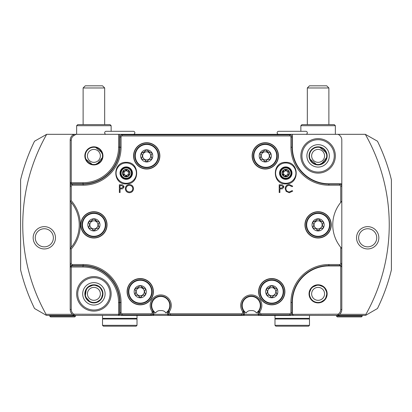 <?xml version="1.0" encoding="UTF-8"?>
<svg xmlns="http://www.w3.org/2000/svg" width="412" height="412" viewBox="0 0 412 412"><rect width="100%" height="100%" fill="white"/><g stroke="black" fill="none" stroke-linecap="round" stroke-linejoin="round"><path stroke-width="0.62" d="M362.297 316.056L361.432 316.916L337.289 316.916L336.429 316.056L362.297 316.056L362.297 315.407M75.571 316.056L74.711 316.916L50.568 316.916L49.703 316.056L75.571 316.056L75.571 315.407M126.237 178.731A5.603 5.603 0 0 1 120.628 173.122A5.603 5.603 0 0 1 126.237 167.519A5.603 5.603 0 0 1 131.84 173.122A5.603 5.603 0 0 1 126.237 178.731M126.237 179.344A6.221 6.221 0 0 1 120.016 173.122A6.221 6.221 0 0 1 126.237 166.901A6.221 6.221 0 0 1 132.458 173.122A6.221 6.221 0 0 1 126.237 179.344M285.763 178.731A5.603 5.603 0 0 1 280.16 173.122A5.603 5.603 0 0 1 285.763 167.519A5.603 5.603 0 0 1 291.372 173.122A5.603 5.603 0 0 1 285.763 178.731M285.763 179.344A6.221 6.221 0 0 1 279.542 173.122A6.221 6.221 0 0 1 285.763 166.901A6.221 6.221 0 0 1 291.984 173.122A6.221 6.221 0 0 1 285.763 179.344M77.729 124.62L110.066 124.62L111.142 125.696L76.653 125.696L77.729 124.62M133.349 134.317A1.509 1.509 0 0 0 134.858 132.808A1.509 1.509 0 0 0 133.349 131.299L130.655 131.299M106.188 134.317A1.509 1.509 0 0 1 104.679 132.808A1.509 1.509 0 0 1 106.188 131.299L133.349 131.299M305.812 134.317A1.509 1.509 0 0 0 307.321 132.808A1.509 1.509 0 0 0 305.812 131.299L278.651 131.299A1.509 1.509 0 0 0 277.142 132.808A1.509 1.509 0 0 0 278.651 134.317M301.934 124.62L334.271 124.62L335.347 125.696L300.858 125.696L301.934 124.62M110.066 293.849A16.171 16.171 0 0 1 93.9 310.02A16.171 16.171 0 0 1 77.729 293.849A16.171 16.171 0 0 1 93.9 277.683A16.171 16.171 0 0 1 110.066 293.849M111.142 293.849A17.247 17.247 0 0 1 93.9 311.096A17.247 17.247 0 0 1 76.653 293.849A17.247 17.247 0 0 1 93.9 276.601A17.247 17.247 0 0 1 111.142 293.849M82.688 293.849A11.212 11.212 0 0 1 93.9 282.637A11.212 11.212 0 0 1 105.106 293.849A11.212 11.212 0 0 1 93.9 305.06A11.212 11.212 0 0 1 82.688 293.849M85.274 155.875A8.621 8.621 0 0 1 93.9 147.254A8.621 8.621 0 0 1 102.521 155.875A8.621 8.621 0 0 1 93.9 164.501A8.621 8.621 0 0 1 85.274 155.875M95.656 147.434L101.831 152.497M100.363 155.875A6.468 6.468 0 0 0 93.9 149.412A6.468 6.468 0 0 0 87.432 155.875A6.468 6.468 0 0 0 93.9 162.343A6.468 6.468 0 0 0 100.363 155.875M85.274 85.814L102.521 85.814L104.679 87.967L83.121 87.967L85.274 85.814M102.341 157.642L97.361 163.775M92.149 164.321L85.969 159.264M104.679 124.62L104.679 87.967M83.121 124.62L83.121 87.967M102.341 154.114L100.049 149.834M85.938 298.159L86.427 298.159L85.572 296.094M85.444 292.139L86.741 289.039M87.802 287.751L89.085 286.695A8.621 8.621 0 0 0 88.92 286.809L88.92 286.809M90.568 285.892L92.19 285.398M95.605 285.398L97.227 285.897M100.003 287.761L101.058 289.044M101.857 290.527L102.351 292.139M102.222 296.099L101.367 298.159L101.862 298.159M98.581 301.09L98.216 301.316A8.621 8.621 0 0 1 98.071 301.393L98.901 301.393L97.397 302.202M85.274 293.849A8.621 8.621 0 0 1 93.9 285.228A8.621 8.621 0 0 1 102.521 293.849A8.621 8.621 0 0 1 93.9 302.475A8.621 8.621 0 0 1 85.274 293.849M85.923 290.568L85.711 291.13M100.363 293.849A6.468 6.468 0 0 0 93.9 287.38A6.468 6.468 0 0 0 87.432 293.849A6.468 6.468 0 0 0 93.9 300.317A6.468 6.468 0 0 0 100.363 293.849M131.392 173.122A5.155 5.155 0 0 1 126.237 178.278A5.155 5.155 0 0 1 121.076 173.122A5.155 5.155 0 0 1 126.237 167.967A5.155 5.155 0 0 1 131.392 173.122M126.371 170.429L127.303 169.976L124.347 169.857L122.462 173.122L124.043 175.625L123.904 174.472M124.043 175.625L124.347 176.393L127.303 176.274L126.237 175.816M128.426 170.625L128.122 169.857L127.303 169.976M128.369 175.203L130.007 173.122L129.497 172.474L130.007 173.122A3.775 3.775 0 0 1 128.122 176.393L128.369 175.203M122.972 172.474L123.904 171.778M123.966 171.66L124.043 170.625M125.166 169.976L126.232 170.434M128.498 173.122A2.266 2.266 0 0 0 126.237 170.862A2.266 2.266 0 0 0 123.971 173.122A2.266 2.266 0 0 0 126.237 175.388A2.266 2.266 0 0 0 128.498 173.122M126.237 162.961A10.161 10.161 0 0 1 136.398 173.122A10.161 10.161 0 0 1 126.237 183.288A10.161 10.161 0 0 1 116.071 173.122A10.161 10.161 0 0 1 126.237 162.961M334.271 155.875A16.171 16.171 0 0 1 318.1 172.046A16.171 16.171 0 0 1 301.934 155.875A16.171 16.171 0 0 1 318.1 139.709A16.171 16.171 0 0 1 334.271 155.875M335.347 155.875A17.247 17.247 0 0 1 318.1 173.122A17.247 17.247 0 0 1 300.858 155.875A17.247 17.247 0 0 1 318.1 138.633A17.247 17.247 0 0 1 335.347 155.875M306.894 155.875A11.212 11.212 0 0 1 318.1 144.669A11.212 11.212 0 0 1 329.312 155.875A11.212 11.212 0 0 1 318.1 167.087A11.212 11.212 0 0 1 306.894 155.875M290.923 173.122A5.155 5.155 0 0 1 285.763 178.278A5.155 5.155 0 0 1 280.608 173.122A5.155 5.155 0 0 1 285.763 167.967A5.155 5.155 0 0 1 290.923 173.122M285.902 170.429L286.834 169.976L283.878 169.857L281.993 173.122L283.574 175.625L283.435 174.472M283.574 175.625L283.878 176.393L286.834 176.274L285.768 175.816M287.957 170.625L287.653 169.857L286.834 169.976M286.834 176.274L287.653 176.393L287.895 175.203L289.538 173.122L287.895 171.042M282.503 172.474L283.435 171.778M283.497 171.66L283.574 170.625M284.697 169.976L285.763 170.434M288.029 173.122A2.266 2.266 0 0 0 285.763 170.862A2.266 2.266 0 0 0 283.502 173.122A2.266 2.266 0 0 0 285.763 175.388A2.266 2.266 0 0 0 288.029 173.122M285.763 162.961A10.161 10.161 0 0 1 295.929 173.122A10.161 10.161 0 0 1 285.763 183.288A10.161 10.161 0 0 1 275.602 173.122A10.161 10.161 0 0 1 285.763 162.961M309.479 155.875A8.621 8.621 0 0 1 318.1 147.254A8.621 8.621 0 0 1 326.726 155.875A8.621 8.621 0 0 1 318.1 164.501A8.621 8.621 0 0 1 309.479 155.875M319.861 147.434L326.036 152.497M324.568 155.875A6.468 6.468 0 0 0 318.1 149.412A6.468 6.468 0 0 0 311.637 155.875A6.468 6.468 0 0 0 318.1 162.343A6.468 6.468 0 0 0 324.568 155.875M309.479 85.814L326.726 85.814L328.879 87.967L307.321 87.967L309.479 85.814M326.546 157.642L321.566 163.775M316.354 164.321L310.169 159.264M328.879 124.62L328.879 87.967M307.321 124.62L307.321 87.967M326.546 154.114L324.254 149.834M310.138 298.159L310.633 298.159L309.778 296.094M309.649 292.139L310.947 289.039M312.008 287.751L313.29 286.695M314.773 285.892L316.395 285.398M319.81 285.398L321.432 285.897M324.208 287.761L325.264 289.044M326.062 290.527L326.556 292.139M326.428 296.099L325.573 298.159L326.062 298.159M322.787 301.09L322.416 301.316A8.621 8.621 0 0 1 322.277 301.393L323.106 301.393L321.602 302.202M309.479 293.849A8.621 8.621 0 0 1 318.1 285.228A8.621 8.621 0 0 1 326.726 293.849A8.621 8.621 0 0 1 318.1 302.475A8.621 8.621 0 0 1 309.479 293.849M310.128 290.568L309.917 291.13M324.568 293.849A6.468 6.468 0 0 0 318.1 287.38A6.468 6.468 0 0 0 311.637 293.849A6.468 6.468 0 0 0 318.1 300.317A6.468 6.468 0 0 0 324.568 293.849M309.479 315.407L309.479 318.352L274.984 318.352L274.984 315.407M309.479 325.326L309.479 319.001L274.984 319.001L274.984 325.326L275.849 326.186L308.619 326.186L309.479 325.326L274.984 325.326M137.016 315.407L137.016 318.352L102.521 318.352L102.521 315.407M137.016 325.326L137.016 319.001L102.521 319.001L102.521 325.326L103.381 326.186L136.151 326.186L137.016 325.326L102.521 325.326M265.287 144.02A11.855 11.855 0 0 1 277.142 155.875A11.855 11.855 0 0 1 265.287 167.736A11.855 11.855 0 0 1 253.426 155.875A11.855 11.855 0 0 1 265.287 144.02M269.834 156.864L270.55 158.919L269.618 159.454L268.397 159.326M266.698 160.32L265.287 161.957L263.855 160.299M262.145 159.32L261.254 159.408C262.738 159.14 263.732 159.712 264.241 161.133M261.254 152.342L261.929 152.44L260.018 152.837A6.077 6.077 0 0 0 260.018 158.919L260.745 156.848M267.3 152.028L268.639 152.44L266.332 150.622L267.151 151.92M260.734 154.891L260.209 154.155C261.187 155.303 261.187 156.452 260.209 157.6M268.639 152.44L270.55 152.837A6.077 6.077 0 0 0 265.287 149.798L261.929 152.44L263.32 151.997M270.36 157.6C269.381 156.452 269.381 155.303 270.36 154.155L269.829 154.907M269.34 155.875A4.053 4.053 0 0 0 265.287 151.822A4.053 4.053 0 0 0 261.234 155.875A4.053 4.053 0 0 0 265.287 159.928A4.053 4.053 0 0 0 269.34 155.875M146.713 144.02A11.855 11.855 0 0 1 158.574 155.875A11.855 11.855 0 0 1 146.713 167.736A11.855 11.855 0 0 1 134.858 155.875A11.855 11.855 0 0 1 146.713 144.02M151.266 156.864L151.982 158.919L151.05 159.454L149.829 159.326M148.129 160.32L146.713 161.957L145.287 160.299M143.577 159.32L142.686 159.408C144.169 159.14 145.163 159.712 145.668 161.133M142.686 152.342L143.361 152.44L141.45 152.837A6.077 6.077 0 0 0 141.45 158.919L142.171 156.848M148.732 152.028L150.071 152.44L147.759 150.622L148.583 151.92M142.166 154.891L141.64 154.155C142.619 155.303 142.619 156.452 141.64 157.6M150.071 152.44L151.982 152.837A6.077 6.077 0 0 0 146.713 149.798L143.361 152.44L144.746 151.997M151.791 157.6C150.813 156.452 150.813 155.303 151.791 154.155L151.256 154.907M150.766 155.875A4.053 4.053 0 0 0 146.713 151.822A4.053 4.053 0 0 0 142.66 155.875A4.053 4.053 0 0 0 146.713 159.928A4.053 4.053 0 0 0 150.766 155.875M93.9 213.004A11.855 11.855 0 0 1 105.755 224.864A11.855 11.855 0 0 1 93.9 236.72A11.855 11.855 0 0 1 82.04 224.864A11.855 11.855 0 0 1 93.9 213.004M98.447 225.848L99.163 227.903L98.231 228.439L97.011 228.31M95.311 229.304L93.9 230.941L92.468 229.283M90.758 228.31L89.868 228.397C91.351 228.124 92.345 228.701 92.855 230.117M89.868 221.332L90.542 221.429L88.632 221.826A6.077 6.077 0 0 0 88.632 227.903L89.358 225.833M95.914 221.017L97.253 221.429L94.945 219.606L95.764 220.904M89.347 223.876L88.822 223.139C89.801 224.288 89.801 225.436 88.822 226.585M97.253 221.429L99.163 221.826A6.077 6.077 0 0 0 93.9 218.782L90.542 221.429L91.933 220.981M98.973 226.585C97.994 225.436 97.994 224.288 98.973 223.139L98.437 223.891M97.953 224.864A4.053 4.053 0 0 0 93.9 220.811A4.053 4.053 0 0 0 89.847 224.864A4.053 4.053 0 0 0 93.9 228.918A4.053 4.053 0 0 0 97.953 224.864M140.25 279.836A11.855 11.855 0 0 1 152.105 291.696A11.855 11.855 0 0 1 140.25 303.551A11.855 11.855 0 0 1 128.389 291.696A11.855 11.855 0 0 1 140.25 279.836M144.797 292.68L145.513 294.734L144.581 295.27L143.361 295.141M141.661 296.135L140.25 297.773L138.818 296.115M137.108 295.136L136.218 295.229C137.701 294.956 138.695 295.528 139.204 296.949M136.218 288.163L136.892 288.261L134.982 288.652A6.077 6.077 0 0 0 134.982 294.734L135.708 292.664M142.264 287.844L143.603 288.261L141.295 286.438L142.114 287.736M135.697 290.707L135.172 289.971C136.151 291.119 136.151 292.268 135.172 293.416M143.603 288.261L145.513 288.652A6.077 6.077 0 0 0 140.25 285.614L136.892 288.261L138.283 287.813M145.323 293.416C144.344 292.268 144.344 291.119 145.323 289.971L144.787 290.723M144.303 291.696A4.053 4.053 0 0 0 140.25 287.643A4.053 4.053 0 0 0 136.197 291.696A4.053 4.053 0 0 0 140.25 295.749A4.053 4.053 0 0 0 144.303 291.696M271.75 279.836A11.855 11.855 0 0 1 283.611 291.696A11.855 11.855 0 0 1 271.75 303.551A11.855 11.855 0 0 1 259.895 291.696A11.855 11.855 0 0 1 271.75 279.836M276.303 292.68L277.019 294.734L276.086 295.27L274.866 295.141M273.166 296.135L271.75 297.773L270.323 296.115M268.614 295.136L267.723 295.229C269.206 294.956 270.2 295.528 270.705 296.949M267.723 288.163L268.397 288.261L266.487 288.652A6.077 6.077 0 0 0 266.487 294.734L267.213 292.664M273.769 287.844L275.108 288.261L272.796 286.438L273.619 287.736M267.203 290.707L266.677 289.971C267.656 291.119 267.656 292.268 266.677 293.416M275.108 288.261L277.019 288.652A6.077 6.077 0 0 0 271.75 285.614L268.397 288.261L269.783 287.813M276.828 293.416C275.849 292.268 275.849 291.119 276.828 289.971L276.292 290.723M275.803 291.696A4.053 4.053 0 0 0 271.75 287.643A4.053 4.053 0 0 0 267.697 291.696A4.053 4.053 0 0 0 271.75 295.749A4.053 4.053 0 0 0 275.803 291.696M318.1 213.004A11.855 11.855 0 0 1 329.961 224.864A11.855 11.855 0 0 1 318.1 236.72A11.855 11.855 0 0 1 306.245 224.864A11.855 11.855 0 0 1 318.1 213.004M322.653 225.848L323.368 227.903L322.436 228.439L321.216 228.31M319.516 229.304L318.1 230.941L316.673 229.283M314.964 228.31L314.073 228.397C315.556 228.124 316.55 228.701 317.055 230.117M314.073 221.332L314.747 221.429L312.837 221.826A6.077 6.077 0 0 0 312.837 227.903L313.563 225.833M320.119 221.017L321.458 221.429L319.146 219.606L319.969 220.904M313.553 223.876L313.027 223.139C314.006 224.288 314.006 225.436 313.027 226.585M321.458 221.429L323.368 221.826A6.077 6.077 0 0 0 318.1 218.782L314.747 221.429L316.133 220.981M323.178 226.585C322.199 225.436 322.199 224.288 323.178 223.139L322.642 223.891M322.153 224.864A4.053 4.053 0 0 0 318.1 220.811A4.053 4.053 0 0 0 314.047 224.864A4.053 4.053 0 0 0 318.1 228.918A4.053 4.053 0 0 0 322.153 224.864M146.713 169.028A13.148 13.148 0 0 1 133.565 155.875A13.148 13.148 0 0 1 146.713 142.727A13.148 13.148 0 0 1 159.866 155.875A13.148 13.148 0 0 1 146.713 169.028M146.713 142.943A12.937 12.937 0 0 0 133.782 155.875A12.937 12.937 0 0 0 146.713 168.812A12.937 12.937 0 0 0 159.65 155.875A12.937 12.937 0 0 0 146.713 142.943M265.287 169.028A13.148 13.148 0 0 1 252.134 155.875A13.148 13.148 0 0 1 265.287 142.727A13.148 13.148 0 0 1 278.435 155.875A13.148 13.148 0 0 1 265.287 169.028M265.287 142.943A12.937 12.937 0 0 0 252.35 155.875A12.937 12.937 0 0 0 265.287 168.812A12.937 12.937 0 0 0 278.218 155.875A12.937 12.937 0 0 0 265.287 142.943M318.1 238.012A13.148 13.148 0 0 1 304.952 224.864A13.148 13.148 0 0 1 318.1 211.711A13.148 13.148 0 0 1 331.253 224.864A13.148 13.148 0 0 1 318.1 238.012M318.1 211.928A12.937 12.937 0 0 0 305.168 224.864A12.937 12.937 0 0 0 318.1 237.796A12.937 12.937 0 0 0 331.037 224.864A12.937 12.937 0 0 0 318.1 211.928M271.75 304.844A13.148 13.148 0 0 1 258.602 291.696A13.148 13.148 0 0 1 271.75 278.543A13.148 13.148 0 0 1 284.903 291.696A13.148 13.148 0 0 1 271.75 304.844M271.75 278.759A12.937 12.937 0 0 0 258.818 291.696A12.937 12.937 0 0 0 271.75 304.628A12.937 12.937 0 0 0 284.687 291.696A12.937 12.937 0 0 0 271.75 278.759M93.9 238.012A13.148 13.148 0 0 1 80.747 224.864A13.148 13.148 0 0 1 93.9 211.711A13.148 13.148 0 0 1 107.048 224.864A13.148 13.148 0 0 1 93.9 238.012M93.9 211.928A12.937 12.937 0 0 0 80.963 224.864A12.937 12.937 0 0 0 93.9 237.796A12.937 12.937 0 0 0 106.832 224.864A12.937 12.937 0 0 0 93.9 211.928M140.25 304.844A13.148 13.148 0 0 1 127.097 291.696A13.148 13.148 0 0 1 140.25 278.543A13.148 13.148 0 0 1 153.398 291.696A13.148 13.148 0 0 1 140.25 304.844M140.25 278.759A12.937 12.937 0 0 0 127.313 291.696A12.937 12.937 0 0 0 140.25 304.628A12.937 12.937 0 0 0 153.182 291.696A12.937 12.937 0 0 0 140.25 278.759M338.108 315.391L73.892 315.391M44.316 226.646A11.155 11.155 0 0 0 33.161 237.796A11.155 11.155 0 0 0 44.316 248.951A11.155 11.155 0 0 0 55.466 237.796A11.155 11.155 0 0 0 44.316 226.646M44.316 228.742A9.054 9.054 0 0 0 35.262 237.796A9.054 9.054 0 0 0 44.316 246.855A9.054 9.054 0 0 0 53.369 237.796A9.054 9.054 0 0 0 44.316 228.742M367.684 226.646A11.155 11.155 0 0 0 356.534 237.796A11.155 11.155 0 0 0 367.684 248.951A11.155 11.155 0 0 0 378.839 237.796A11.155 11.155 0 0 0 367.684 226.646M367.684 228.742A9.054 9.054 0 0 0 358.631 237.796A9.054 9.054 0 0 0 367.684 246.855A9.054 9.054 0 0 0 376.738 237.796A9.054 9.054 0 0 0 367.684 228.742M319.892 302.727L325.367 299.251L327.113 292.953L324.187 287.143L318.1 284.795A9.054 9.054 0 0 0 309.046 293.849A9.054 9.054 0 0 0 318.1 302.902A9.054 9.054 0 0 0 327.159 293.849A9.054 9.054 0 0 0 318.1 284.795L311.693 287.458M310.586 288.802L309.747 290.357M309.227 292.051L309.227 295.636M309.747 297.335L311.693 300.245M313.043 301.357L314.603 302.202M316.298 302.722L319.908 302.722M92.031 147.017L93.9 146.821A9.054 9.054 0 0 0 84.841 155.875A9.054 9.054 0 0 0 93.9 164.934A9.054 9.054 0 0 0 102.954 155.875A9.054 9.054 0 0 0 93.9 146.821L97.51 147.573M92.036 164.738L88.74 163.317M87.437 162.225L86.376 160.917M85.567 159.429L85.037 154.016L87.442 149.53M88.745 148.433L90.29 147.573M316.313 302.727L313.099 301.393L313.929 301.393A8.621 8.621 0 0 1 313.784 301.316L313.929 301.393M95.702 302.722L93.9 302.902A9.054 9.054 0 0 1 84.841 293.849A9.054 9.054 0 0 1 93.9 284.795L87.488 287.458M92.108 302.727L88.894 301.393L89.723 301.393A8.621 8.621 0 0 1 89.579 301.316L89.723 301.393M152.965 312.002L154.047 311.601L155.623 312.971C156.622 311.245 158.321 310.457 160.726 310.596C163.126 310.452 164.831 311.245 165.835 312.971L167.411 311.601A9.054 9.054 0 0 0 167.035 298.994A9.054 9.054 0 0 0 154.423 298.994A9.054 9.054 0 0 0 154.299 311.863M243.513 312.002L244.589 311.601L246.165 312.971C247.164 311.245 248.869 310.457 251.274 310.596C253.668 310.452 255.373 311.245 256.377 312.971L257.953 311.601A9.054 9.054 0 0 0 257.577 298.994A9.054 9.054 0 0 0 244.965 298.994A9.054 9.054 0 0 0 244.841 311.863M339.668 314.33L365.918 314.33A183.242 183.242 0 0 0 365.31 134.317L119.66 134.317L119.66 147.146A36.647 36.647 0 0 1 83.013 183.793L71.261 183.793L71.261 184.406M365.31 134.317L377.474 141.213A190.792 190.792 0 0 1 391.4 179.838L391.4 269.891A190.792 190.792 0 0 1 377.474 308.511L365.532 315.407L338.123 315.407M86.381 288.802L85.243 296.501L90.398 302.202M92.092 302.722L93.9 302.902A9.054 9.054 0 0 0 102.954 293.849A9.054 9.054 0 0 0 93.9 284.795L99.982 287.143L102.907 292.953L101.161 299.251L95.687 302.727M318.1 164.934A9.054 9.054 0 0 1 309.046 155.875A9.054 9.054 0 0 1 318.1 146.821A9.054 9.054 0 0 1 327.159 155.875A9.054 9.054 0 0 1 318.1 164.934M316.241 164.738L312.945 163.317M311.642 162.225L310.581 160.917M309.773 159.429L309.242 154.016L311.647 149.53M312.95 148.433L314.495 147.573M316.236 147.017L318.1 146.821L321.715 147.573M73.877 315.407L46.468 315.407L34.526 308.511A190.792 190.792 0 0 1 20.6 269.891L20.6 179.838A190.792 190.792 0 0 1 34.526 141.213L46.69 134.317A183.242 183.242 0 0 0 46.082 314.33L72.332 314.33M71.261 202.416L71.261 247.308M102.228 152.327L102.758 157.729M326.433 152.327L326.963 157.729M71.261 265.318L71.261 265.931L83.013 265.931A36.647 36.647 0 0 1 119.66 302.578L119.66 314.33L120.711 314.33M152.45 314.33L152.965 314.33L152.965 313.65M168.487 313.65L168.487 314.33L169.002 314.33M242.998 314.33L243.513 314.33L243.513 313.65M259.035 313.65L259.035 314.33L259.55 314.33M291.289 314.33L292.34 314.33L292.34 302.578A36.647 36.647 0 0 1 328.987 265.931L340.739 265.931L341.816 267.012L341.816 263.453A2.158 2.158 0 0 1 339.658 265.606L328.879 265.606A36.864 36.864 0 0 0 292.015 302.475L292.015 312.713A2.158 2.158 0 0 1 289.863 314.871L260.971 314.871A2.158 2.158 0 0 1 258.818 312.713L258.818 311.24A9.486 9.486 0 0 0 244.872 298.489A9.486 9.486 0 0 0 243.729 311.24L243.729 312.713A2.158 2.158 0 0 1 241.571 314.871L170.429 314.871A2.158 2.158 0 0 1 168.271 312.713L168.271 311.24A9.486 9.486 0 0 0 154.33 298.489A9.486 9.486 0 0 0 153.182 311.24L153.182 312.713A2.158 2.158 0 0 1 151.029 314.871L122.137 314.871A2.158 2.158 0 0 1 119.985 312.713L119.985 302.475A36.864 36.864 0 0 0 83.121 265.606L72.342 265.606A2.158 2.158 0 0 1 70.184 263.453L70.184 140.209A6.468 6.468 0 0 1 73.418 134.606L73.918 134.317L46.69 134.317M341.816 248.575L341.816 201.154L340.739 202.416A35.571 35.571 0 0 0 340.739 247.308L341.816 248.575L341.816 263.453L340.739 263.453L340.739 247.308M340.739 202.416L340.739 186.275A1.076 1.076 0 0 0 339.658 185.194L328.879 185.194A37.94 37.94 0 0 1 290.939 147.254L290.939 137.016A1.076 1.076 0 0 0 289.863 135.934L122.137 135.934A1.076 1.076 0 0 0 121.061 137.016L121.061 147.254A37.94 37.94 0 0 1 83.121 185.194L72.342 185.194A1.076 1.076 0 0 0 71.261 186.275L70.184 186.275A2.158 2.158 0 0 1 72.342 184.118L83.121 184.118A36.864 36.864 0 0 0 119.985 147.254L119.985 137.016A2.158 2.158 0 0 1 122.137 134.858L289.863 134.858A2.158 2.158 0 0 1 292.015 137.016L292.015 147.254A36.864 36.864 0 0 0 328.879 184.118L339.658 184.118A2.158 2.158 0 0 1 341.816 186.275L341.816 140.209A6.468 6.468 0 0 0 338.582 134.606L338.082 134.317M118.584 134.317L76.076 134.317L73.954 135.543A5.392 5.392 0 0 0 71.261 140.209L71.261 182.717L83.013 182.717A35.571 35.571 0 0 0 118.584 147.146L118.584 134.317L119.66 134.317M73.918 134.317L76.076 134.317M293.416 315.407L292.34 314.33L338.046 314.186A5.392 5.392 0 0 0 340.739 309.52L340.739 265.931M83.013 267.012L71.261 267.012L71.261 309.52A5.392 5.392 0 0 0 73.954 314.186L118.584 314.33L118.584 302.578A35.571 35.571 0 0 0 83.013 267.012L83.013 265.931M74.206 314.33L73.918 315.407L73.418 315.118A6.468 6.468 0 0 1 70.184 309.52L70.184 263.453L71.261 263.453A1.076 1.076 0 0 0 72.342 264.53L83.121 264.53A37.94 37.94 0 0 1 121.061 302.475L121.061 312.713A1.076 1.076 0 0 0 122.137 313.789L151.029 313.789A1.076 1.076 0 0 0 152.105 312.713L152.105 311.59A10.563 10.563 0 0 1 167.761 297.613A10.563 10.563 0 0 1 169.353 311.59L169.353 312.713A1.076 1.076 0 0 0 170.429 313.789L241.571 313.789A1.076 1.076 0 0 0 242.647 312.713L242.647 311.59A10.563 10.563 0 0 1 258.309 297.613A10.563 10.563 0 0 1 259.895 311.59L259.895 312.713A1.076 1.076 0 0 0 260.971 313.789L289.863 313.789A1.076 1.076 0 0 0 290.939 312.713L290.939 302.475A37.94 37.94 0 0 1 328.879 264.53L339.658 264.53A1.076 1.076 0 0 0 340.739 263.453M341.816 267.012L341.816 309.52A6.468 6.468 0 0 1 338.582 315.118L338.082 315.407L337.794 314.33M341.816 183.793L328.987 183.793A36.647 36.647 0 0 1 292.34 147.146L292.34 134.317M365.918 314.33L366.294 314.969M45.706 314.969L46.082 314.33M154.047 311.601L154.047 314.33L167.411 314.33L167.411 311.601L168.487 312.002M244.589 311.601L244.589 314.33L257.953 314.33L257.953 311.601L259.035 312.002M71.261 182.717L70.184 182.717L71.261 183.793L71.261 182.717M71.261 265.931L70.184 267.012L71.261 267.012L71.261 265.931M118.584 314.33L118.584 315.407L119.66 314.33L118.584 314.33M152.965 314.33L152.965 315.407L154.047 314.33L152.965 314.33M167.411 314.33L168.487 315.407L168.487 314.33L167.411 314.33M243.513 314.33L243.513 315.407L244.589 314.33L243.513 314.33M257.953 314.33L259.035 315.407L259.035 314.33L257.953 314.33M71.261 186.275L71.261 200.747A36.647 36.647 0 0 1 71.261 248.982L71.261 263.453M285.166 188.598C285.413 186.085 286.803 184.741 289.342 184.566L292.731 186.188L292.118 186.657L289.301 185.364C287.221 185.508 286.077 186.605 285.866 188.655C286.082 190.725 287.246 191.817 289.348 191.93L292.118 190.638L292.731 191.096L289.353 192.723L286.155 191.369L285.166 188.598M129.43 192.723C126.942 192.512 125.578 191.163 125.341 188.681C125.547 186.188 126.891 184.818 129.368 184.566C131.897 184.767 133.272 186.126 133.498 188.645C133.277 191.137 131.922 192.497 129.43 192.723M120.067 192.528L119.372 192.528L119.372 184.767L122.658 184.88L124.146 186.847L122.596 188.814L120.067 188.943L120.067 192.528M279.892 192.528L279.197 192.528L279.197 184.767L282.488 184.88L283.976 186.847L282.426 188.814L279.892 188.943L279.892 192.528M340.739 186.275L341.816 186.275L341.816 201.154M121.483 185.56L120.067 185.56L120.067 188.15L121.427 188.166L123.451 186.852L121.483 185.56M132.803 188.639C132.587 186.621 131.454 185.524 129.404 185.364C127.36 185.544 126.237 186.646 126.036 188.675C126.247 190.689 127.37 191.771 129.404 191.93C131.469 191.781 132.602 190.684 132.803 188.639M281.314 185.56L279.892 185.56L279.892 188.15L281.252 188.166L283.276 186.852L281.314 185.56M71.261 248.982L70.184 248.575A35.571 35.571 0 0 0 70.184 201.154L71.261 200.747M152.105 311.59L153.182 311.24M169.353 311.59L168.271 311.24M242.647 311.59L243.729 311.24M259.895 311.59L258.818 311.24M313.769 228.439L312.837 227.903A6.077 6.077 0 0 0 323.368 227.903A6.077 6.077 0 0 0 323.368 221.826L323.178 223.139M313.027 223.139L312.837 221.826A6.077 6.077 0 0 1 318.1 218.782L319.146 219.606M319.146 230.117C319.655 228.701 320.649 228.124 322.132 228.397M267.419 295.27L266.487 294.734A6.077 6.077 0 0 0 277.019 294.734A6.077 6.077 0 0 0 277.019 288.652L276.828 289.971M266.677 289.971L266.487 288.652A6.077 6.077 0 0 1 271.75 285.614L272.796 286.438M272.796 296.949C273.305 295.528 274.299 294.956 275.783 295.229M135.914 295.27L134.982 294.734A6.077 6.077 0 0 0 145.513 294.734A6.077 6.077 0 0 0 145.513 288.652L145.323 289.971M135.172 289.971L134.982 288.652A6.077 6.077 0 0 1 140.25 285.614L141.295 286.438M141.295 296.949C141.8 295.528 142.794 294.956 144.277 295.229M89.564 228.439L88.632 227.903A6.077 6.077 0 0 0 99.163 227.903A6.077 6.077 0 0 0 99.163 221.826L98.973 223.139M88.822 223.139L88.632 221.826A6.077 6.077 0 0 1 93.9 218.782L94.945 219.606M94.945 230.117C95.45 228.701 96.444 228.124 97.927 228.397M142.382 159.454L141.45 158.919A6.077 6.077 0 0 0 151.982 158.919A6.077 6.077 0 0 0 151.982 152.837L151.791 154.155M141.64 154.155L141.45 152.837A6.077 6.077 0 0 1 146.713 149.798L147.759 150.622M147.759 161.133C148.268 159.712 149.262 159.14 150.746 159.408M260.95 159.454L260.018 158.919A6.077 6.077 0 0 0 270.55 158.919A6.077 6.077 0 0 0 270.55 152.837L270.36 154.155M260.209 154.155L260.018 152.837A6.077 6.077 0 0 1 265.287 149.798L266.332 150.622M266.332 161.133C266.837 159.712 267.831 159.14 269.314 159.408M310.633 298.159L311.451 299.333M319.861 164.321L324.254 161.921M285.629 175.821L284.697 176.274M283.363 174.353L282.503 173.771M287.653 176.393A3.775 3.775 0 0 1 281.993 173.122A3.775 3.775 0 0 1 287.653 169.857A3.775 3.775 0 0 1 287.653 176.393M126.098 175.821L125.166 176.274M123.832 174.353L122.972 173.771M127.303 176.274L128.122 176.393A3.775 3.775 0 0 1 122.462 173.122A3.775 3.775 0 0 1 128.122 169.857A3.775 3.775 0 0 1 130.007 173.122M129.497 172.474L128.369 171.042M86.427 298.159L87.246 299.333M95.656 164.321L100.049 161.921M108.881 131.299L106.188 131.299M265.287 144.452A11.428 11.428 0 0 1 276.709 155.875A11.428 11.428 0 0 1 265.287 167.303A11.428 11.428 0 0 1 253.859 155.875A11.428 11.428 0 0 1 265.287 144.452M146.713 144.452A11.428 11.428 0 0 1 158.141 155.875A11.428 11.428 0 0 1 146.713 167.303A11.428 11.428 0 0 1 135.291 155.875A11.428 11.428 0 0 1 146.713 144.452M93.9 213.437A11.428 11.428 0 0 1 105.323 224.864A11.428 11.428 0 0 1 93.9 236.287A11.428 11.428 0 0 1 82.472 224.864A11.428 11.428 0 0 1 93.9 213.437M140.25 280.268A11.428 11.428 0 0 1 151.673 291.696A11.428 11.428 0 0 1 140.25 303.119A11.428 11.428 0 0 1 128.822 291.696A11.428 11.428 0 0 1 140.25 280.268M271.75 280.268A11.428 11.428 0 0 1 283.178 291.696A11.428 11.428 0 0 1 271.75 303.119A11.428 11.428 0 0 1 260.327 291.696A11.428 11.428 0 0 1 271.75 280.268M318.1 213.437A11.428 11.428 0 0 1 329.528 224.864A11.428 11.428 0 0 1 318.1 236.287A11.428 11.428 0 0 1 306.677 224.864A11.428 11.428 0 0 1 318.1 213.437M73.954 135.543L73.418 134.606M119.66 147.146L118.584 147.146M71.261 140.209L70.184 140.209M83.013 183.793L83.013 182.717M71.261 309.52L70.184 309.52M73.954 314.186L73.418 315.118M119.66 302.578L118.584 302.578M338.046 314.186L338.582 315.118M340.739 309.52L341.816 309.52M339.658 185.194L339.658 184.118M328.879 185.194L328.879 184.118M290.939 147.254L292.015 147.254M290.939 137.016L292.015 137.016M289.863 135.934L289.863 134.858M122.137 135.934L122.137 134.858M121.061 137.016L119.985 137.016M121.061 147.254L119.985 147.254M83.121 185.194L83.121 184.118M72.342 185.194L72.342 184.118M72.342 264.53L72.342 265.606M83.121 264.53L83.121 265.606M121.061 302.475L119.985 302.475M121.061 312.713L119.985 312.713M122.137 313.789L122.137 314.871M151.029 313.789L151.029 314.871M152.105 312.713L153.182 312.713M169.353 312.713L168.271 312.713M170.429 313.789L170.429 314.871M241.571 313.789L241.571 314.871M242.647 312.713L243.729 312.713M259.895 312.713L258.818 312.713M260.971 313.789L260.971 314.871M289.863 313.789L289.863 314.871M290.939 312.713L292.015 312.713M290.939 302.475L292.015 302.475M328.879 264.53L328.879 265.606M339.658 264.53L339.658 265.606M336.429 316.056L336.429 315.407M49.703 316.056L49.703 315.407M76.653 134.317L76.653 125.696M300.858 131.299L300.858 125.696M126.237 183.901C140.142 184.571 140.142 161.679 126.237 162.343C112.327 161.679 112.332 184.571 126.237 183.901M285.763 183.901C299.668 184.571 299.673 161.679 285.763 162.343C271.858 161.679 271.858 184.571 285.763 183.901M307.754 318.352L307.754 319.001M135.291 318.352L135.291 319.001M104.246 318.352L104.246 319.001M276.709 318.352L276.709 319.001M335.347 134.317L335.347 125.696M111.142 131.299L111.142 125.696"/></g></svg>
